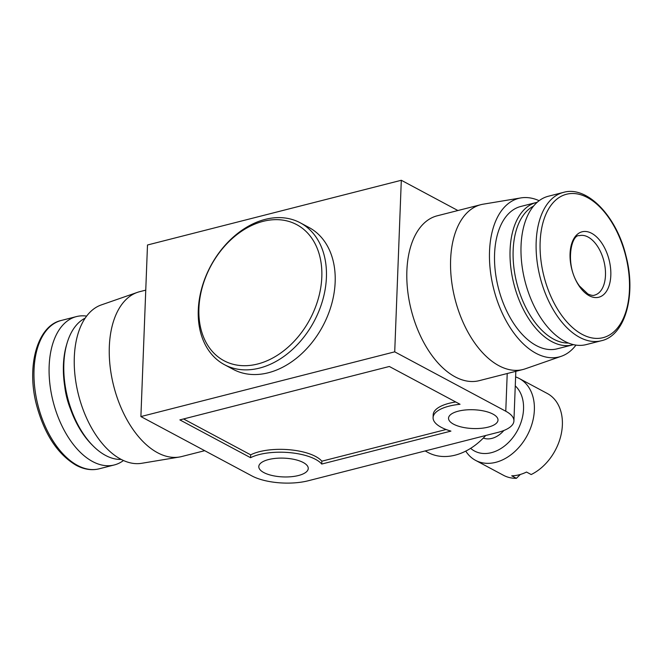<?xml version="1.0" encoding="UTF-8"?>
<svg xmlns="http://www.w3.org/2000/svg" width="663" height="663" viewBox="0 0 663 663"><rect width="100%" height="100%" fill="white"/><g stroke="black" fill="none" stroke-linecap="round" stroke-linejoin="round"><path stroke-width="0.99" d="M515.607 376.907A46.402 33.838 118.1 0 1 519.286 378.515L547.29 393.482A46.402 33.838 118.1 0 1 561.37 433.387A46.402 33.838 118.1 0 1 531.187 474.542L526.521 472.048A46.402 33.838 118.1 0 1 511.737 475.819L516.402 478.313A46.402 33.838 118.1 0 1 503.532 475.313L475.537 460.346A46.402 33.838 118.1 0 1 465.766 451.105M140.896 416.571L394.717 351.838L505.77 411.226A40.211 15.266 2.2 0 1 513.916 420.939A40.211 15.266 2.2 0 1 497.996 432.367L308.254 480.758A40.211 15.266 2.2 0 1 251.957 475.951L140.896 416.571L147.493 244.995L401.306 180.27L457.901 210.527M591.636 233.293A33.772 19.227 -104.3 0 1 610.814 275.41A33.772 19.227 -104.3 0 1 589.241 295.739A33.772 19.227 -104.3 0 1 570.064 253.622A33.772 19.227 -104.3 0 1 591.636 233.293M300.273 222.818L309.024 227.5A80.422 58.651 118.1 0 1 322.823 326.072A80.422 58.651 118.1 0 1 233.177 369.341L224.425 364.658A80.422 58.651 118.1 0 1 198.278 310.077A80.422 58.651 118.1 0 1 234.636 235.895A80.422 58.651 118.1 0 1 300.273 222.818A80.422 58.651 118.1 0 1 314.071 321.398A80.422 58.651 118.1 0 1 224.425 364.658M401.306 180.27L394.717 351.838M522.966 369.506L479.225 380.661A85.063 48.424 -104.3 0 1 455.183 376.874A85.063 48.424 -104.3 0 1 407.629 290.27A85.063 48.424 -104.3 0 1 437.182 215.815L480.924 204.66A85.063 48.424 75.7 0 0 451.37 279.115A85.063 48.424 75.7 0 0 498.924 365.719A85.063 48.424 75.7 0 0 522.966 369.506A85.063 48.424 75.7 0 0 525.212 368.835L561.288 356.288A81.822 46.576 75.7 0 0 575.965 345.108M492.982 414.118A24.746 9.398 2.2 0 1 497.996 420.093A24.746 9.398 2.2 0 1 472.91 428.53A24.746 9.398 2.2 0 1 448.536 418.196A24.746 9.398 2.2 0 1 465.559 409.958A24.746 9.398 2.2 0 1 492.982 414.118M303.24 462.509A24.746 9.398 2.2 0 1 308.254 468.484A24.746 9.398 2.2 0 1 283.159 476.921A24.746 9.398 2.2 0 1 258.794 466.586A24.746 9.398 2.2 0 1 275.816 458.348A24.746 9.398 2.2 0 1 303.24 462.509M450.923 431.107L321.729 464.05A40.211 15.266 2.2 0 0 289.424 452.614A40.211 15.266 2.2 0 0 250.581 457.702L179.872 419.894L389.33 366.482L460.039 404.281A40.211 15.266 2.2 0 0 433.088 417.599A40.211 15.266 2.2 0 0 450.923 431.107M563.442 192.394L548.326 196.248A76.56 43.584 75.7 0 0 521.723 263.261A76.56 43.584 75.7 0 0 564.528 341.205A76.56 43.584 75.7 0 0 586.167 344.611L601.283 340.757C625.085 335.727 636.538 295.209 625.938 255.694C616.424 215.74 586.838 185.375 563.442 192.394A76.56 43.584 75.7 0 0 536.848 259.407A76.56 43.584 75.7 0 0 579.644 337.351A76.56 43.584 75.7 0 0 601.283 340.757M533.524 206.11A71.281 40.576 75.7 0 0 514.38 271.167A71.281 40.576 75.7 0 0 553.622 339.149A71.281 40.576 75.7 0 0 568.448 343.044M537.179 202.306A73.469 41.819 75.7 0 0 536.259 202.513A73.469 41.819 75.7 0 0 510.734 266.824A73.469 41.819 75.7 0 0 551.807 341.619A73.469 41.819 75.7 0 0 572.567 344.893A73.469 41.819 75.7 0 0 573.478 344.636M536.259 202.513L520.753 206.475A73.469 41.819 75.7 0 0 495.228 270.777A73.469 41.819 75.7 0 0 536.301 345.572A73.469 41.819 75.7 0 0 557.061 348.846L572.567 344.893M539.135 200.698A81.822 46.576 75.7 0 0 520.894 197.914A81.822 46.576 75.7 0 0 490.056 268.067A81.822 46.576 75.7 0 0 536.002 353.296A81.822 46.576 75.7 0 0 561.288 356.288M520.894 197.914L483.219 204.179A85.063 48.424 75.7 0 0 480.924 204.66M145.752 290.137L139.628 291.695A85.063 48.424 75.7 0 0 137.382 292.375A85.063 48.424 75.7 0 0 110.315 368.164A85.063 48.424 75.7 0 0 157.628 452.763A85.063 48.424 75.7 0 0 179.375 457.031A85.063 48.424 75.7 0 0 181.67 456.55L204.693 450.683M86.629 316.102A76.56 43.584 75.7 0 0 76.427 316.591A76.56 43.584 75.7 0 0 49.833 383.604A76.56 43.584 75.7 0 0 92.629 461.556A76.56 43.584 75.7 0 0 114.268 464.962A76.56 43.584 75.7 0 0 123.459 460.512M85.187 318.124A73.469 41.819 75.7 0 0 67.021 343.301L66.499 345.067A71.281 40.576 75.7 0 0 91.917 444.724L93.218 446.025A73.469 41.819 75.7 0 0 105.566 455.423A73.469 41.819 75.7 0 0 121.221 459.426M67.021 343.301A73.469 41.819 75.7 0 0 93.218 446.025M137.382 292.375L101.306 304.922A81.822 46.576 75.7 0 0 75.267 377.819A81.822 46.576 75.7 0 0 120.782 459.194A81.822 46.576 75.7 0 0 141.691 463.296L179.375 457.031M198.917 308.353A77.14 56.256 118.1 0 1 293.469 223.083A77.14 56.256 118.1 0 1 288.728 346.608A77.14 56.256 118.1 0 1 198.917 308.353M485.714 435.5A61.866 45.117 118.1 0 1 428.107 452.522L425.157 450.948M503.855 430.494A23.197 16.915 118.1 0 1 483.302 438.069M515.267 385.883A38.669 28.194 118.1 0 1 514.024 436.005A38.669 28.194 118.1 0 1 470.639 448.345M519.286 378.515A46.402 33.838 118.1 0 1 527.251 435.384A46.402 33.838 118.1 0 1 475.537 460.346M520.364 474.451L516.402 478.313M250.581 457.702L250.689 454.843A40.211 15.266 2.2 0 1 289.532 449.754A40.211 15.266 2.2 0 1 321.837 461.191L321.729 464.05M446.1 429.508L321.837 461.191M433.088 417.599L433.196 414.74A40.211 15.266 2.2 0 1 455.73 401.977M250.689 454.843L183.568 418.958M587.418 197.541A73.999 42.125 75.7 0 0 540.138 242.078A73.999 42.125 75.7 0 0 582.164 334.367A73.999 42.125 75.7 0 0 629.444 289.83A73.999 42.125 75.7 0 0 587.418 197.541M507.22 373.526L505.77 411.226M77.513 465.409A76.56 43.584 75.7 0 0 99.152 468.816C91.751 470.647 84.085 469.47 76.162 465.277C57.673 454.312 44.471 434.265 36.556 405.126C26.114 365.727 37.592 325.475 61.311 320.453A76.56 43.584 75.7 0 0 34.708 387.465A76.56 43.584 75.7 0 0 77.513 465.409M64.717 386.222A51.573 29.363 75.7 0 0 70.643 409.452M594.545 295.143A30.689 17.47 75.7 0 0 603.885 261.081A30.689 17.47 75.7 0 0 579.371 235.663C571.1 234.039 564.329 265.83 579.495 286.026L587.89 293.974C591.015 295.366 593.236 295.756 594.545 295.143M515.822 371.33L513.916 420.939M99.152 468.816L114.268 464.962M61.311 320.453L76.427 316.591"/></g></svg>
